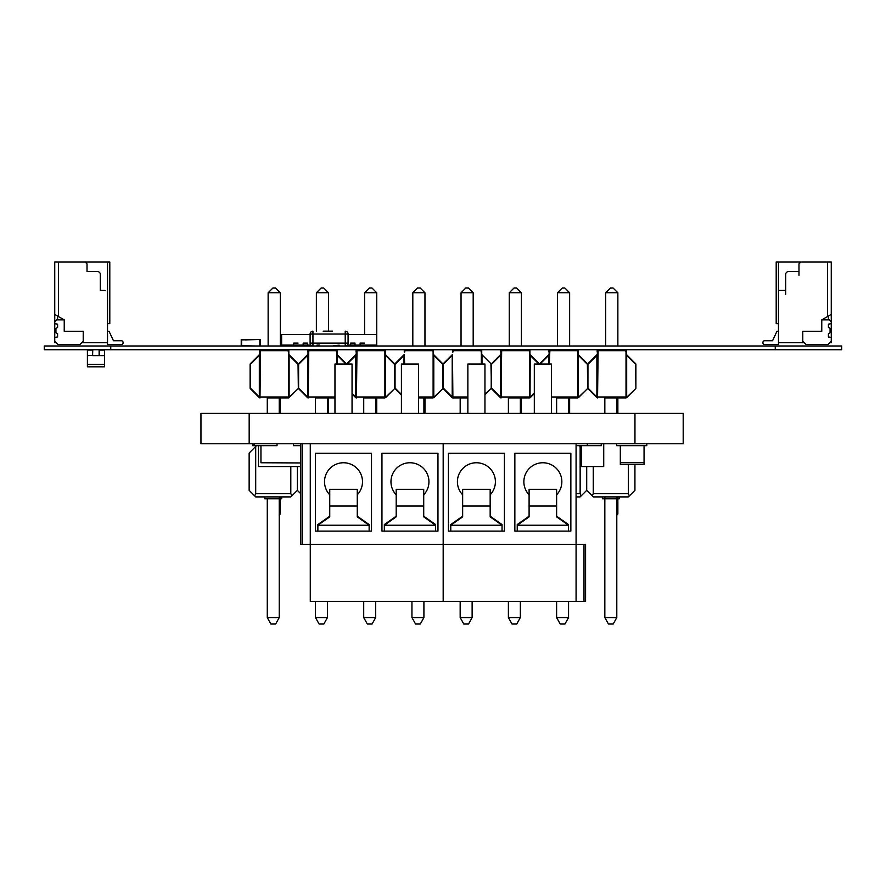 <?xml version="1.0" encoding="UTF-8"?>
<svg xmlns="http://www.w3.org/2000/svg" width="886" height="886" viewBox="0 0 886 886"><rect width="100%" height="100%" fill="white"/><g stroke="black" fill="none" stroke-linecap="round" stroke-linejoin="round"><path stroke-width="1.33" d="M44.3 349.726L44.3 345.983L44.3 349.726L841.7 349.726L841.7 345.983L841.7 349.726L841.7 345.983L775.25 345.983L775.25 349.726M44.3 345.983L775.25 345.983M289.113 397.67L298.05 388.732A0.952 0.952 -90 0 0 298.327 388.068A0.952 0.952 90 0 1 298.05 388.732L288.448 397.947L289.113 397.006L289.113 354.754L298.05 363.692A0.952 0.952 90 0 1 298.327 364.356A0.952 0.952 -90 0 0 298.05 363.692L298.327 388.068L298.327 364.356L307.819 354.555L298.604 363.692A0.952 0.952 -90 0 0 298.327 364.356M267.273 413.197L267.273 397.947L288.448 397.947L280.297 397.947L280.297 413.197M259.997 397.947A0.952 0.952 90 0 1 259.631 397.88A0.952 0.952 0 0 0 259.997 397.947L260.55 349.726A0.952 0.952 -90 0 0 259.598 350.679L288.836 350.679A0.952 0.952 -90 0 0 287.895 349.726A0.952 0.952 90 0 1 288.836 350.679A0.952 0.952 -90 0 0 287.895 349.726L289.113 355.419L298.05 364.356L298.327 388.068A0.952 0.952 -90 0 0 298.604 388.732L298.327 388.068M259.997 352.096L259.598 354.61M259.321 354.754L250.384 363.692A0.952 0.952 -90 0 0 250.107 364.356L250.107 388.068A0.952 0.952 -90 0 0 250.384 388.732L250.107 388.068M250.107 364.356L250.384 363.692M289.113 354.754L298.05 363.692L289.113 354.765M288.836 350.679L288.836 354.555L288.836 350.679A0.952 0.952 90 0 0 287.895 349.726M259.598 350.679L259.598 352.096L259.598 350.679M288.448 352.096L288.448 397.006L259.321 397.006L250.384 388.068L250.384 364.356L259.321 355.419L259.321 397.67A0.952 0.952 90 0 0 259.631 397.88A0.952 0.952 90 0 1 259.321 397.67L250.384 388.732M279.234 515.01L280.297 513.958L279.234 513.958M280.297 496.902L280.297 513.958M280.297 397.947L279.234 397.947L279.234 413.197M272.888 288.028L268.137 292.768L280.297 292.768L275.546 288.028L272.888 288.028M268.137 345.983L268.137 292.768M280.297 345.983L280.297 292.768M315.505 413.197L315.505 397.947L334.963 397.947L328.518 397.947L328.518 413.197M308.217 397.947A0.952 0.952 90 0 1 307.852 397.88A0.952 0.952 0 0 0 308.217 397.947L308.771 349.726A0.952 0.952 -90 0 0 307.819 350.679L337.057 350.679A0.952 0.952 -90 0 0 336.115 349.726A0.952 0.952 90 0 1 337.057 350.679A0.952 0.952 -90 0 0 336.115 349.726L337.333 355.419L346.271 363.692A0.952 0.952 90 0 1 346.492 364.024A0.952 0.952 -90 0 0 346.271 363.692L346.371 364.024M308.217 352.096L307.819 354.61M337.333 354.754L346.271 363.692L337.333 354.765M337.057 350.679L337.057 354.555L337.057 350.679A0.952 0.952 90 0 0 336.115 349.726M307.819 350.679L307.819 352.096L307.819 350.679M334.963 397.006L307.542 397.006L298.604 388.068L298.604 364.356L307.542 355.419L307.542 397.67A0.952 0.952 90 0 0 307.852 397.88A0.952 0.952 90 0 1 307.542 397.67L298.604 388.732M328.518 397.947L327.466 397.947L327.466 413.197M321.109 288.028L316.368 292.768L328.518 292.768L323.767 288.028L321.109 288.028M316.368 331.176L316.368 292.768M328.518 331.142L328.518 292.768M385.565 397.67L394.503 388.732A0.952 0.952 -90 0 0 394.779 388.068A0.952 0.952 90 0 1 394.503 388.732L384.889 397.947L385.565 397.006L385.565 354.754L394.503 363.692A0.952 0.952 90 0 1 394.779 364.356A0.952 0.952 -90 0 0 394.503 363.692L394.779 388.068L394.779 364.356L404.271 354.555L395.056 363.692A0.952 0.952 -90 0 0 394.779 364.356M363.725 413.197L363.725 397.947L384.889 397.947L376.738 397.947L376.738 413.197M356.438 397.947A0.952 0.952 90 0 1 356.072 397.88A0.952 0.952 0 0 0 356.438 397.947L356.992 349.726A0.952 0.952 -90 0 0 356.05 350.679L385.288 350.679A0.952 0.952 -90 0 0 384.336 349.726A0.952 0.952 90 0 1 385.288 350.679A0.952 0.952 -90 0 0 384.336 349.726L385.565 355.419L394.503 364.356L394.779 388.068A0.952 0.952 -90 0 0 395.056 388.732L394.779 388.068M356.438 352.096L356.05 354.61M355.762 354.754L346.836 363.692A0.952 0.952 -90 0 0 346.614 364.024M385.565 354.754L394.503 363.692L385.565 354.765M385.288 350.679L385.288 354.555L385.288 350.679A0.952 0.952 90 0 0 384.336 349.726M356.05 350.679L356.05 352.096L356.05 350.679M347.157 364.024L355.762 355.419L355.762 397.67A0.952 0.952 90 0 0 356.072 397.88A0.952 0.952 90 0 1 355.762 397.67L352.052 393.96M352.052 393.284L355.762 397.006L384.889 397.006L384.889 352.096M369.34 288.028L364.589 292.768L376.738 292.768L371.998 288.028L369.34 288.028M364.589 345.983L364.589 345.042M364.589 334.598L364.589 292.768M376.738 345.983L376.738 292.768M433.786 397.67L442.723 388.732A0.952 0.952 -90 0 0 443 388.068A0.952 0.952 90 0 1 442.723 388.732L433.11 397.947L433.786 397.006L433.786 354.754L442.723 363.692A0.952 0.952 90 0 1 443 364.356A0.952 0.952 -90 0 0 442.723 363.692L443 388.068L443 364.356L452.491 354.555L443.277 363.692A0.952 0.952 -90 0 0 443 364.356M418.502 397.947L433.11 397.947L424.959 397.947L424.959 413.197M432.556 349.726L433.786 355.419L442.723 364.356L443 388.068A0.952 0.952 -90 0 0 443.277 388.732L443 388.068M404.658 364.024L404.271 354.61M404.658 352.096L405.223 349.726A0.952 0.952 -90 0 0 404.271 350.679L433.509 350.679L433.509 354.555L433.509 350.679A0.952 0.952 -90 0 0 432.567 349.726A0.952 0.952 90 0 1 433.509 350.679A0.952 0.952 -90 0 0 432.567 349.726A0.952 0.952 90 0 1 433.509 350.679L433.509 354.555L433.509 350.679M433.786 354.754L442.723 363.692L433.786 354.765M404.271 350.679L404.271 352.096L404.271 350.679M395.056 388.732L401.413 395.101M424.959 397.947L423.907 397.947L423.907 413.197M417.561 288.028L412.81 292.768L424.959 292.768L420.219 288.028L417.561 288.028M412.81 345.983L412.81 292.768M424.959 345.983L424.959 292.768M484.952 394.735L490.944 388.732A0.952 0.952 -90 0 0 491.221 388.068A0.952 0.952 90 0 1 490.944 388.732L484.952 394.06M491.221 388.068L491.221 364.356A0.952 0.952 -90 0 0 490.944 363.692A0.952 0.952 90 0 1 491.221 364.356L491.221 388.068A0.952 0.952 -90 0 0 491.497 388.732L490.944 364.356L500.712 354.555L491.497 363.692A0.952 0.952 -90 0 0 491.221 364.356M460.177 413.197L460.177 397.947L452.89 397.947L467.863 397.947M453.433 349.726A0.952 0.952 -90 0 0 452.491 350.679L481.729 350.679A0.952 0.952 -90 0 0 480.788 349.726A0.952 0.952 90 0 1 481.729 350.679A0.952 0.952 -90 0 0 480.788 349.726L481.729 354.555L490.944 363.692L482.006 354.754L482.006 364.024M452.89 397.947A0.952 0.952 90 0 1 452.524 397.88A0.952 0.952 0 0 0 452.89 397.947L452.491 354.61M452.89 352.096L453.444 349.726M482.006 354.754L490.944 363.692L482.006 354.765M481.729 350.679L481.729 354.555L481.729 350.679A0.952 0.952 90 0 0 480.788 349.726M452.491 350.679L452.491 352.096L452.491 350.679M467.863 397.006L452.214 397.006L443.277 388.068L443.277 364.356L452.214 355.419L452.214 397.67A0.952 0.952 90 0 0 452.524 397.88A0.952 0.952 90 0 1 452.214 397.67L443.277 388.732M465.781 288.028L461.041 292.768L473.19 292.768L468.439 288.028L465.781 288.028M461.041 345.983L461.041 292.768M473.19 345.983L473.19 292.768M530.038 397.825L534.313 393.594L530.038 397.825M534.313 392.919L530.038 397.482L530.238 354.754L539.164 363.692A0.952 0.952 90 0 1 539.386 364.024A0.952 0.952 -90 0 0 539.164 363.692L539.275 364.024M508.398 413.197L508.398 397.947L529.562 397.947L521.411 397.947L521.411 413.197M501.111 397.947A0.952 0.952 90 0 1 500.745 397.88A0.952 0.952 0 0 0 501.111 397.947L501.664 349.726A0.952 0.952 -90 0 0 500.712 350.679L529.95 350.679A0.952 0.952 -90 0 0 529.008 349.726A0.952 0.952 90 0 1 529.95 350.679A0.952 0.952 -90 0 0 529.008 349.726L530.238 355.419L538.843 364.024M501.111 352.096L500.712 354.61M530.238 354.754L539.164 363.692L530.238 354.765M529.95 350.679L529.95 354.555L529.95 350.679A0.952 0.952 90 0 0 529.008 349.726M500.712 350.679L500.712 352.096L500.712 350.679M529.562 352.096L529.562 397.006L500.435 397.006L491.497 388.068L491.497 364.356L500.435 355.419L500.435 397.67A0.952 0.952 90 0 0 500.745 397.88A0.952 0.952 90 0 1 500.435 397.67L491.497 388.732M514.002 288.028L509.262 292.768L521.411 292.768L516.66 288.028L514.002 288.028M509.262 345.983L509.262 292.768M521.411 345.983L521.411 292.768M578.458 397.67L587.396 388.732A0.952 0.952 -90 0 0 587.673 388.068A0.952 0.952 90 0 1 587.396 388.732L577.783 397.947L578.458 397.006L578.458 354.754L587.396 363.692A0.952 0.952 90 0 1 587.673 364.356A0.952 0.952 -90 0 0 587.396 363.692L587.673 388.068L587.673 364.356L597.164 354.555L587.95 363.692A0.952 0.952 -90 0 0 587.673 364.356M556.618 413.197L556.618 397.947L577.783 397.947L569.632 397.947L569.632 413.197M549.331 364.024L549.885 349.726A0.952 0.952 -90 0 0 548.943 350.679L578.181 350.679A0.952 0.952 -90 0 0 577.229 349.726A0.952 0.952 90 0 1 578.181 350.679A0.952 0.952 -90 0 0 577.229 349.726L578.458 355.419L587.396 364.356L587.673 388.068A0.952 0.952 -90 0 0 587.95 388.732L587.673 388.068M549.331 352.096L548.943 354.61M548.667 354.754L539.729 363.692A0.952 0.952 -90 0 0 539.508 364.024M578.458 354.754L587.396 363.692L578.458 354.765M578.181 350.679L578.181 354.555L578.181 350.679A0.952 0.952 90 0 0 577.229 349.726M548.943 350.679L548.943 352.096L548.943 350.679M569.632 397.947L568.579 397.947L568.579 413.197M562.233 288.028L557.482 292.768L569.632 292.768L564.891 288.028L562.233 288.028M557.482 345.983L557.482 292.768M569.632 345.983L569.632 292.768M626.679 397.67L635.616 388.732A0.952 0.952 -90 0 0 635.893 388.068A0.952 0.952 90 0 1 635.616 388.732L626.014 397.947L626.679 397.006L626.679 354.754L635.616 363.692A0.952 0.952 90 0 1 635.893 364.356L635.893 388.068L635.893 364.356A0.952 0.952 -90 0 0 635.616 363.692L635.893 364.356M604.839 413.197L604.839 397.947L626.014 397.947L617.863 397.947L617.863 413.197M597.563 397.947A0.952 0.952 90 0 1 597.197 397.88A0.952 0.952 0 0 0 597.563 397.947L598.116 349.726A0.952 0.952 -90 0 0 597.164 350.679L626.402 350.679A0.952 0.952 -90 0 0 625.461 349.726A0.952 0.952 90 0 1 626.402 350.679A0.952 0.952 -90 0 0 625.461 349.726L626.679 355.419L635.616 364.356L635.893 388.068M597.563 352.096L597.164 354.61M626.679 354.754L635.616 363.692L626.679 354.765M626.402 350.679L626.402 354.555L626.402 350.679A0.952 0.952 90 0 0 625.461 349.726M597.164 350.679L597.164 352.096L597.164 350.679M626.014 352.096L626.014 397.006L596.887 397.006L587.95 388.068L587.95 364.356L596.887 355.419L596.887 397.67A0.952 0.952 90 0 0 597.197 397.88A0.952 0.952 90 0 1 596.887 397.67L587.95 388.732M616.8 515.01L617.863 513.958L616.8 513.958M617.863 496.902L617.863 513.958M617.863 397.947L616.8 397.947L616.8 413.197M610.454 288.028L605.703 292.768L617.863 292.768L613.112 288.028L610.454 288.028M605.703 345.983L605.703 292.768M617.863 345.983L617.863 292.768M54.744 337.444L54.744 341.243L54.744 337.444L57.59 336.968L57.59 333.69L55.929 332.748L55.929 328.374L57.59 327.432L57.59 324.154L54.744 323.678L54.744 321.784L54.744 323.678M54.744 341.243L58.066 344.565L79.895 344.565L83.218 341.243L83.218 331.275L64.235 331.275L64.235 319.879L56.638 319.879L54.744 321.784M56.161 342.66L54.744 342.66L54.744 261.979L109.798 261.979L109.798 323.678L107.527 323.678M109.044 331.275L107.527 331.275L109.044 331.275L107.527 331.275L109.044 331.275L113.463 340.767L121.382 340.767A1.706 1.706 -26.6 0 1 122.645 341.32M113.463 340.767L121.382 340.767A1.706 1.706 -26.6 0 1 123.088 342.472L123.088 342.86A1.706 1.706 -26.6 0 1 121.382 344.565L107.527 344.565L107.527 342.66L83.218 342.66L83.218 331.275M107.527 344.565L107.527 261.979M121.382 340.767A1.706 1.706 -26.6 0 1 123.088 342.472A1.706 1.706 -26.6 0 0 121.382 340.767M57.59 261.979L104.67 261.979M64.235 319.879L58.542 316.59L58.542 261.979L58.542 316.59L54.744 314.397M105.146 290.453L100.306 290.453L100.306 273.364L98.412 271.47L87.016 271.47L87.016 263.873L85.122 261.979L87.016 263.873L87.016 271.47M100.306 290.453L100.306 273.364L98.412 271.47L92.709 271.47M83.218 341.243L83.218 342.66L81.8 342.66M57.59 316.047L57.59 319.879M57.59 324.154L57.59 327.432M57.59 333.69L57.59 336.968M780.854 290.453L785.694 290.453L778.473 290.453L785.694 290.453L785.694 273.364L787.588 271.47L798.984 271.47L798.984 263.873L800.878 261.979L776.202 261.979L776.202 323.678L778.473 323.678L778.473 261.979L778.473 290.453L785.694 290.453L778.473 290.453L780.854 290.453L778.473 290.453L778.473 342.66L802.782 342.66L802.782 331.275L821.765 331.275L821.765 319.879L831.256 314.397L831.256 261.979L776.202 261.979L776.202 323.678L778.473 323.678L778.473 261.979L778.473 342.66L802.782 342.66L802.782 331.275L802.782 341.243L806.105 344.565L802.782 341.243L802.782 331.275L821.765 331.275L821.765 319.879L829.362 319.879L831.256 321.784L831.256 323.678L828.41 324.154L828.41 327.432L830.071 328.374L830.071 332.748L828.41 333.69L828.41 336.968L828.41 333.69L830.071 332.748L830.071 328.374L830.071 332.748L828.41 333.69L828.41 336.968L831.256 337.444L831.256 341.243L827.934 344.565L806.105 344.565L827.934 344.565L831.256 341.243L831.256 342.66L829.839 342.66M785.694 290.453L785.694 273.364L785.694 294.252L785.694 273.364L785.694 290.453L785.694 273.364L787.588 271.47L798.984 271.47L798.984 263.873L800.878 261.979L776.202 261.979L776.202 323.678L778.473 323.678L778.473 331.275L776.956 331.275L772.537 340.767L764.618 340.767A1.706 1.706 172.2 0 0 762.912 342.472L762.912 342.86A1.706 1.706 172.2 0 0 764.618 344.565L778.473 344.565L778.473 331.275L776.956 331.275L772.537 340.767L764.618 340.767A1.706 1.706 172.2 0 0 762.912 342.472L762.912 342.86A1.706 1.706 172.2 0 0 764.618 344.565L778.473 344.565L778.473 331.275L776.956 331.275L772.537 340.767L764.618 340.767A1.706 1.706 172.2 0 0 762.912 342.472L762.912 342.86A1.706 1.706 172.2 0 0 764.618 344.565L778.473 344.565L778.473 339.814L778.473 342.66L778.473 339.814L778.473 342.66L778.473 339.814L778.473 342.66L778.473 339.814L778.473 342.66L778.473 339.814L778.473 342.66L778.473 339.814L778.473 342.66L804.2 342.66L802.782 342.66L802.782 331.275L821.765 331.275L821.765 319.879L829.362 319.879L831.256 321.784L831.256 337.444L828.886 337.444L831.256 337.444L831.256 341.243L827.934 344.565L806.105 344.565L802.782 341.243L802.782 331.275L802.782 342.66L804.2 342.66M831.256 314.397L831.256 321.784L829.362 319.879L831.256 321.784L831.256 314.397L831.256 321.784L829.362 319.879L821.765 319.879L829.362 319.879L821.765 319.879L831.256 314.397L831.256 261.979L827.458 261.979L827.458 316.59L831.256 314.397L831.256 261.979L778.473 261.979L778.473 331.275L776.956 331.275L772.537 340.767L764.618 340.767A1.706 1.706 172.2 0 0 762.912 342.472L762.912 342.86M781.33 261.979L828.41 261.979M828.41 319.879L828.41 316.047M103.54 350.103L99.265 349.726L99.31 355.618L104.482 355.419L104.482 366.815L104.482 364.456L87.404 364.456L87.404 355.419L92.62 355.419L87.404 355.618M104.482 366.815L87.404 366.815L104.482 366.815M87.404 366.815L87.404 364.456M92.62 349.726L88.345 349.726M99.121 349.726L99.121 355.618L104.482 355.618M92.576 349.726L92.576 355.618L92.764 349.726M92.764 355.618L99.121 355.618M99.265 355.419L104.482 355.419L104.482 350.103L99.265 350.103L99.265 355.419M87.404 355.419L92.62 355.419L92.62 350.103L87.404 350.103L87.404 355.419M255.467 345.983L241.601 345.784L241.601 339.892L256.419 339.515L260.207 339.659L260.207 345.983M259.831 345.784L259.831 339.892L259.831 345.784M245.976 345.983L241.601 345.784L241.601 339.892L245.023 339.515L241.225 339.659L241.225 345.983M245.023 339.892L256.419 339.615L245.023 339.892M253.097 339.615L254.913 339.615M246.961 339.615L248.014 339.615M250.904 339.615L252.875 339.615M248.711 339.615L250.539 339.615M252.421 339.615L251.635 339.615M331.309 331.176L332.593 331.176M331.962 331.142L330.578 331.176L331.962 331.176M310.1 334.022L310.1 343.137A2.846 2.846 116.6 0 0 312.946 345.983A2.846 2.846 116.6 0 1 310.1 343.137L310.1 334.022L310.1 343.137L310.1 334.022L312.946 334.022L312.946 343.137L345.219 343.137L345.219 334.022L312.946 334.022L312.946 331.176A2.846 2.846 116.6 0 0 310.1 334.022A2.846 2.846 116.6 0 1 312.946 331.176M348.076 334.022A2.846 2.846 116.6 0 0 345.219 331.176L345.219 334.022L348.076 334.022L348.076 343.137A2.846 2.846 116.6 0 1 345.23 345.983L345.219 343.137L348.076 343.137L348.076 334.022M325.195 331.142L332.593 331.142M331.309 331.142L324.498 331.142M325.959 331.176L323.146 331.176M338.574 345.23L333.579 345.739M568.491 531.102L568.491 524.556L556.618 516.206M529.097 516.206L517.225 524.556M568.491 524.556L568.491 525.221L556.618 516.859L556.618 489.338L529.097 489.338L529.097 516.859L517.225 525.221L517.225 531.102M502.041 531.102L502.041 524.556L490.168 516.206M462.647 516.206L450.775 524.556M502.041 524.556L502.041 525.221L490.168 516.859L490.168 489.338L462.647 489.338L462.647 516.859L450.775 525.221L450.775 531.102M529.097 494.82A18.983 18.983 0 0 1 549.896 464.109A18.983 18.983 0 0 1 556.618 494.82M462.647 494.82A18.983 18.983 0 0 1 483.446 464.109A18.983 18.983 0 0 1 490.168 494.82M576.077 601.35L585.58 601.35L585.58 544.392L576.077 544.392L576.077 443.764L443.177 443.764L443.177 544.392L576.077 544.392L576.077 601.35L443.177 601.35L443.177 443.764L200.956 443.764L200.956 413.397L249.176 413.397L249.176 443.764M551.402 413.197L551.402 364.024L534.313 364.024L534.313 413.197M484.952 413.197L484.952 364.024L467.863 364.024L467.863 413.197M570.861 531.102L514.855 531.102L514.855 453.267L570.861 453.267L570.861 531.102M504.411 531.102L448.405 531.102L448.405 453.267L504.411 453.267L504.411 531.102M435.591 531.102L435.591 524.556L423.718 516.206M396.197 516.206L384.325 524.556M435.591 524.556L435.591 525.221L423.718 516.859L423.718 489.338L396.197 489.338L396.197 516.859L384.325 525.221L384.325 531.102M369.141 531.102L369.141 524.556L357.268 516.206M329.747 516.206L317.875 524.556L317.875 531.102M357.268 489.338L329.747 489.338L329.747 516.859L317.875 525.221L369.141 525.221L357.268 516.859L357.268 489.338M396.197 494.82A18.983 18.983 0 0 1 416.996 464.109A18.983 18.983 0 0 1 423.718 494.82M369.141 525.221L369.141 524.556M329.747 494.82A18.983 18.983 0 0 1 350.546 464.109A18.983 18.983 0 0 1 357.268 494.82M300.786 443.764L300.786 544.392L443.177 544.392L443.177 601.35L310.277 601.35L310.277 443.764M418.502 413.197L418.502 364.024L401.413 364.024L401.413 413.197M352.052 413.197L352.052 364.024L334.963 364.024L334.963 413.197M437.961 531.102L381.955 531.102L381.955 453.267L437.961 453.267L437.961 531.102M371.511 531.102L315.505 531.102L315.505 453.267L371.511 453.267L371.511 531.102M411.946 617.564L423.907 617.564L420.296 624.021L415.556 624.021L411.946 617.564L411.946 601.35M290.807 466.557L290.807 493.624L291.771 495.938L290.807 496.902L255.7 496.902L249.143 490.346L249.143 453.045L256.519 445.669M267.273 617.564L279.234 617.564L275.635 624.021L270.883 624.021L267.273 617.564L267.273 498.796M291.771 495.938L297.364 490.346L300.786 493.768M297.364 466.557L297.364 490.346M290.807 493.624L255.7 493.624L255.7 446.489M255.7 493.624L254.736 495.938M319.104 624.021L315.494 617.564L327.455 617.564L323.855 624.021L319.104 624.021M327.455 601.35L327.455 617.564M315.494 617.564L315.494 601.35M375.686 397.947L375.686 413.197M367.336 624.021L363.714 617.564L375.675 617.564L372.076 624.021L367.336 624.021M375.675 601.35L375.675 617.564M363.714 617.564L363.714 601.35M264.792 496.902L264.792 498.796L279.234 498.796L279.234 496.902L279.234 617.564M423.907 601.35L423.907 617.564M280.297 498.796L281.704 498.796L281.704 496.902M634.93 464.652L634.93 490.346L628.373 496.902L593.266 496.902L592.302 495.938L593.266 493.624L593.266 466.557M604.839 617.564L604.839 496.902L604.861 498.796L616.8 498.796L616.8 496.902L616.8 617.564L613.201 624.021L608.449 624.021L604.839 617.564L616.8 617.564M460.166 617.564L472.127 617.564L468.528 624.021L463.777 624.021L460.166 617.564L460.166 601.35M579.333 445.669L580.142 446.489L580.142 493.624L581.105 495.938L586.709 490.346L592.302 495.938M586.709 490.346L586.709 466.557M628.373 464.652L628.373 493.624L593.266 493.624M629.337 495.938L628.373 493.624M580.142 446.489L581.327 447.663M576.077 496.902L580.142 496.902L581.105 495.938M520.359 397.947L520.359 413.197M511.997 624.021L508.387 617.564L520.348 617.564L516.748 624.021L511.997 624.021M520.348 601.35L520.348 617.564M508.387 617.564L508.387 601.35M560.229 624.021L556.607 617.564L568.568 617.564L564.969 624.021L560.229 624.021M568.568 601.35L568.568 617.564M556.607 617.564L556.607 601.35M472.127 601.35L472.127 617.564M617.863 498.796L619.281 498.796L619.281 496.902M602.38 496.902L602.38 498.796L604.839 498.796M252.588 443.964L252.588 445.669L277.03 445.669L277.03 443.964M300.786 445.669L293.465 445.669L293.465 443.764M616.645 443.964L616.645 445.669L646.791 445.669L646.791 443.964M249.176 413.397L683.195 413.397L683.195 443.764L576.077 443.764M216.904 443.764L281.449 443.764M216.904 413.397L281.449 413.397M304.385 413.397L386.783 413.397M387.171 413.397L432.745 413.397M449.058 413.397L565.645 413.397M602.69 443.764L667.247 443.764M593.731 413.397L667.247 413.397M576.077 445.669L587.34 445.669L587.34 443.764M254.182 445.669L254.182 443.964M253.174 445.669L253.174 443.964M587.34 445.669L601.273 445.669L601.273 443.764M300.786 462.946L260.949 462.758L260.949 445.669M267.594 462.758L260.971 462.758M644.056 445.669L644.056 464.652L620.322 464.652L620.322 445.669M644.056 462.758L620.322 462.758M300.786 466.557L258.468 466.557L258.468 445.669M603.731 443.964L603.731 466.557L581.327 466.557L581.327 445.669M310.1 334.598L281.626 334.598L281.626 345.983L281.626 343.103L281.626 345.983L281.626 343.103L281.626 345.983L281.626 343.103L281.626 345.983L281.626 343.103L281.626 345.042L293.676 345.042L293.676 345.983L293.676 345.042L303.167 345.042L303.167 345.983L303.167 343.103L305.349 343.103M293.676 345.983L293.676 343.103L298.039 343.103L295.858 343.103M298.039 345.042L298.039 345.983M307.542 343.103L307.542 345.042L303.167 345.042L303.167 343.103L307.542 343.103L303.167 343.103L307.542 343.103L307.542 345.983M347.345 345.042L350.635 345.042L350.635 345.983L350.635 343.103L354.998 343.103L352.816 343.103M354.998 343.103L354.998 345.042L350.635 345.042L350.635 343.103L354.998 343.103L354.998 345.983M362.308 343.103L364.489 343.103L360.126 343.103L362.308 343.103L360.126 343.103L360.126 345.983L360.126 345.042L376.55 345.042L376.55 345.983M364.489 345.042L364.489 345.983M281.626 343.103L281.626 345.042L281.626 343.103M348.076 334.598L376.55 334.598L376.55 345.042M354.998 345.042L360.126 345.042L360.126 345.983M317.033 345.042L319.591 345.042M307.542 345.042L310.82 345.042M360.126 343.103L360.126 345.042M293.676 343.103L293.676 345.042M829.595 327.909L828.41 327.432L829.595 327.909M831.256 321.784L831.256 323.678L828.41 324.154L828.41 327.432L828.41 324.154L831.256 323.678L831.256 341.243M831.256 337.444L828.886 337.444L831.256 337.444L831.256 323.678M778.473 331.275L776.956 331.275L772.537 340.767L764.618 340.767A1.706 1.706 172.2 0 0 762.912 342.472A1.706 1.706 172.2 0 1 764.618 340.767A1.706 1.706 172.2 0 0 762.912 342.472A1.706 1.706 172.2 0 1 764.618 340.767A1.706 1.706 172.2 0 0 762.912 342.472A1.706 1.706 172.2 0 1 764.618 340.767A1.706 1.706 172.2 0 0 762.912 342.472A1.706 1.706 172.2 0 1 764.618 340.767A1.706 1.706 172.2 0 0 762.912 342.472A1.706 1.706 172.2 0 1 764.618 340.767A1.706 1.706 172.2 0 0 762.912 342.472A1.706 1.706 172.2 0 1 764.618 340.767A1.706 1.706 172.2 0 0 762.912 342.472A1.706 1.706 172.2 0 1 764.618 340.767A1.706 1.706 172.2 0 0 762.912 342.472A1.706 1.706 172.2 0 1 764.618 340.767L772.537 340.767L764.618 340.767L772.537 340.767L764.618 340.767L772.537 340.767L764.618 340.767L772.537 340.767L764.618 340.767L772.537 340.767L764.618 340.767L772.537 340.767L764.618 340.767L772.537 340.767L764.618 340.767L772.537 340.767L776.956 331.275L772.537 340.767L776.956 331.275L772.537 340.767L776.956 331.275L772.537 340.767L776.956 331.275L772.537 340.767L776.956 331.275L772.537 340.767L776.956 331.275L772.537 340.767L776.956 331.275L772.537 340.767L776.956 331.275L778.473 331.275M793.291 271.47L787.588 271.47L798.984 271.47L787.588 271.47L785.694 273.364L787.588 271.47L785.694 273.364L787.588 271.47L798.984 271.47L798.984 263.873L800.878 261.979L776.202 261.979L776.202 323.678L776.202 261.979L778.473 261.979L778.473 339.814M798.984 271.47L798.984 263.873L798.984 275.269L798.984 263.873L800.878 261.979L831.256 261.979L800.878 261.979L827.458 261.979L827.458 316.59L821.765 319.879M798.984 263.873L800.878 261.979L798.984 263.873M827.458 261.979L827.458 316.59M803.724 261.979L818.919 261.979L803.724 261.979M110.75 345.983L110.75 349.726M337.333 364.024L337.333 355.419L345.939 364.024M336.669 352.096L336.669 364.024M298.604 363.692L307.542 354.754M433.11 352.096L433.11 397.006L418.502 397.006M401.413 394.425L395.056 388.068L395.056 364.356L403.994 355.419L403.994 364.024M395.056 363.692L403.994 354.754M481.342 352.096L481.342 364.024M443.277 363.692L452.214 354.754M534.313 393.594L530.238 397.67M491.497 363.692L500.435 354.754M577.783 352.096L577.783 397.006L551.402 397.006M540.061 364.024L548.667 355.419L548.667 364.024M587.95 363.692L596.887 354.754M312.946 343.137L310.1 343.137L312.946 343.137L312.946 345.983M345.219 343.137L348.076 343.137M339.283 345.23L338.707 345.983L338.707 345.23M556.618 506.05L529.097 506.05M490.168 506.05L462.647 506.05M568.491 525.221L517.225 525.221M502.041 525.221L450.775 525.221M583.996 601.35L583.996 544.392M423.718 506.05L396.197 506.05M357.268 506.05L329.747 506.05M435.591 525.221L384.325 525.221M302.37 443.764L302.37 544.392M580.142 493.624L576.077 493.624M634.963 413.397L634.963 443.764M287.031 345.042L287.031 345.983M371.134 345.042L371.134 345.983M368.953 345.042L368.953 345.983L368.953 345.042M289.213 345.042L289.213 345.983L289.213 345.042"/></g></svg>

